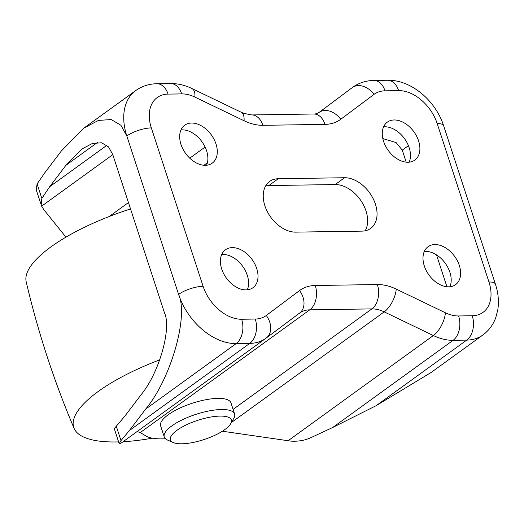 <?xml version="1.0" encoding="UTF-8"?>
<svg xmlns="http://www.w3.org/2000/svg" width="524" height="524" viewBox="0 0 524 524"><rect width="100%" height="100%" fill="white"/><g stroke="black" fill="none" stroke-linecap="round" stroke-linejoin="round"><path stroke-width="0.79" d="M224.829 429.582A32.069 10.12 161.9 0 0 230.678 423.752A32.069 10.12 161.9 0 0 214.355 416.508A32.069 10.12 161.9 0 0 176.942 430.309A32.069 10.12 161.9 0 0 173.189 442.538A32.069 10.12 161.9 0 0 224.829 429.582M173.189 442.538L167.47 440.029A37.001 11.679 -18.1 0 1 164.261 436.99A37.001 11.679 -18.1 0 1 171.807 425.914A37.001 11.679 -18.1 0 1 209.39 410.868A37.001 11.679 -18.1 0 1 234.601 413.999A37.001 11.679 -18.1 0 1 233.802 418.349L230.678 423.752M234.601 413.999L230.966 402.877A37.001 11.679 161.9 0 0 205.755 399.746A37.001 11.679 161.9 0 0 168.171 414.792A37.001 11.679 161.9 0 0 160.626 425.868L164.261 436.99M165.42 438.739A54.267 17.128 -18.1 0 1 146.045 436.034L140.222 432.595L137.131 431.527M376.212 405.642L466.733 340.102A18.255 12.137 -90.9 0 0 472.235 315.756A37.001 25.041 54.1 0 0 488.958 281.971A18.255 5.764 161.9 0 1 495.422 284.178C498.272 292.844 499.064 301.372 497.8 309.776L495.769 317.642C493.176 324.769 488.872 330.559 482.846 335.019L431.141 372.459L376.212 405.642L332.681 427.505L310.725 437.73C304.601 440.507 297.901 441.627 290.617 441.09L222.392 431.226M120.88 443.291L119.21 443.71L120.998 440.605L129.343 430.577L145.62 409.133C170.719 379.245 188.856 316.136 178.592 294.383L126.821 135.985L120.9 125.269L111.232 119.551L98.427 120.422L83.964 128.046L61.269 151.069L44.992 172.514L37.093 183.904L36.221 189.812L41.638 206.161L43.865 209.731L65.945 237.136M278.264 178.736A29.599 20.03 54.1 0 0 269.631 181.461A29.599 20.03 54.1 0 0 267.345 211.624A29.599 20.03 54.1 0 0 295.719 232.132L362.025 231.13A29.599 20.03 54.1 0 0 370.658 228.405A29.599 20.03 54.1 0 0 372.937 198.236A29.599 20.03 54.1 0 0 344.569 177.734L278.264 178.736L268.851 185.555A29.599 20.03 54.1 0 0 265.668 185.896M246.11 289.89A23.436 15.858 54.1 0 0 252.948 287.735A23.436 15.858 54.1 0 0 254.756 263.854A23.436 15.858 54.1 0 0 232.296 247.623A23.436 15.858 54.1 0 0 225.464 249.778A23.436 15.858 54.1 0 0 223.65 273.659A23.436 15.858 54.1 0 0 246.11 289.89M448.714 286.825A23.436 15.858 54.1 0 0 455.546 284.67A23.436 15.858 54.1 0 0 457.354 260.788A23.436 15.858 54.1 0 0 434.894 244.557A23.436 15.858 54.1 0 0 428.062 246.712A23.436 15.858 54.1 0 0 426.254 270.594A23.436 15.858 54.1 0 0 448.714 286.825M407.993 162.244A23.436 15.858 54.1 0 0 414.825 160.089A23.436 15.858 54.1 0 0 416.632 136.207A23.436 15.858 54.1 0 0 394.172 119.97A23.436 15.858 54.1 0 0 387.341 122.125A23.436 15.858 54.1 0 0 385.533 146.013A23.436 15.858 54.1 0 0 407.993 162.244M205.388 165.309A23.436 15.858 54.1 0 0 212.227 163.154A23.436 15.858 54.1 0 0 214.034 139.273A23.436 15.858 54.1 0 0 191.574 123.035A23.436 15.858 54.1 0 0 184.743 125.19A23.436 15.858 54.1 0 0 182.935 149.078A23.436 15.858 54.1 0 0 205.388 165.309M247.282 289.824A23.436 15.858 54.1 0 0 243.097 266.919A23.436 15.858 54.1 0 0 222.883 254.435A23.436 15.858 54.1 0 0 221.711 254.507M449.887 286.759A23.436 15.858 54.1 0 0 445.695 263.854A23.436 15.858 54.1 0 0 425.481 251.376A23.436 15.858 54.1 0 0 424.309 251.441M409.165 162.178A23.436 15.858 54.1 0 0 404.973 139.273A23.436 15.858 54.1 0 0 384.76 126.788A23.436 15.858 54.1 0 0 383.588 126.854M206.567 165.243A23.436 15.858 54.1 0 0 202.375 142.338A23.436 15.858 54.1 0 0 182.162 129.854A23.436 15.858 54.1 0 0 180.99 129.919M114.324 428.547L124.692 416.344L140.963 394.893C158.896 373.546 171.846 328.469 164.516 312.926L112.745 154.528L108.514 146.877L101.61 142.79L92.466 143.419L82.13 148.862L65.919 165.302L49.649 186.754L41.841 198.419L41.167 204.95M382.821 138.565L396.092 142.567L402.275 150.152L406.205 162.165M436.505 254.874L446.926 286.746M365.202 230.783A29.599 20.03 54.1 0 0 361.357 201.314A29.599 20.03 54.1 0 0 335.157 184.553L268.851 185.555M130.528 208.938A120.068 37.898 161.9 0 0 50.952 246.876A120.068 37.898 161.9 0 0 26.2 281.827C37.977 332.052 53.946 380.902 74.1 428.39A120.068 37.898 161.9 0 0 118.621 441.909M159.787 359.844A120.068 37.898 161.9 0 0 98.217 391.48A120.068 37.898 161.9 0 0 74.1 428.39M123.055 441.725A120.068 37.898 161.9 0 0 152.333 438.182M233.095 409.382L371.876 308.898L309.763 309.835A34.532 23.37 54.1 0 0 299.689 313.011A34.532 23.37 54.1 0 0 299.643 313.044A18.255 13.434 -126.8 0 0 299.558 290.571A52.786 35.724 -125.9 0 1 315.265 285.495L377.378 284.552A52.786 35.724 -125.9 0 1 396.229 289.11L445.393 312.769A37.001 25.041 54.1 0 0 458.605 315.965L472.235 315.756M140.222 432.595L309.763 309.835A18.255 12.137 -90.9 0 0 315.265 285.495M231.379 422.534L384.21 311.878A34.532 23.37 54.1 0 0 371.876 308.898A18.255 12.137 -90.9 0 0 377.378 284.552M288.049 440.763L433.368 335.537L384.21 311.878A18.255 8.384 -64.3 0 0 396.229 289.11M332.681 427.505L453.103 340.305A55.256 37.394 -125.9 0 1 433.368 335.537A18.255 8.384 -64.3 0 0 445.393 312.769M482.846 335.019A55.256 37.394 -125.9 0 1 466.733 340.102L453.103 340.305A18.255 12.137 -90.9 0 0 458.605 315.965M266.277 315.481A18.255 13.434 -126.8 0 1 266.33 337.973A18.255 13.434 -126.8 0 1 266.205 338.065A55.256 37.394 -125.9 0 1 265.884 338.301A55.256 37.394 -125.9 0 1 249.765 343.384L236.134 343.593A55.256 37.394 -125.9 0 1 178.592 294.383A18.255 5.764 -18.1 0 1 203.102 286.294A37.001 25.041 54.1 0 0 241.643 319.247L255.267 319.044A37.001 25.041 54.1 0 0 266.277 315.481L299.558 290.571M129.343 430.577L249.765 343.384A18.255 12.137 -90.9 0 0 255.267 319.044M145.62 409.133L236.134 343.593A18.255 12.137 -90.9 0 0 241.643 319.247M488.958 281.971L437.18 123.572A37.001 25.041 54.1 0 0 398.646 90.619L385.016 90.822A37.001 25.041 54.1 0 0 374.012 94.385L340.724 119.295A52.786 35.724 -125.9 0 1 325.024 124.371L262.91 125.315A52.786 35.724 -125.9 0 1 244.06 120.756L194.895 97.091A37.001 25.041 54.1 0 0 181.684 93.901L168.053 94.104A37.001 25.041 54.1 0 0 151.331 127.895L203.102 286.294M437.18 123.572A18.255 5.764 -18.1 0 1 443.645 125.78C435.719 100.942 411.471 79.694 387.485 80.244L373.861 80.454C366.027 80.572 358.953 82.858 352.639 87.325A55.256 37.394 -125.9 0 0 352.318 87.56L352.639 87.325M398.646 90.619A18.255 12.137 -90.9 0 0 387.485 80.244M318.71 112.699L352.318 87.56A18.255 13.434 -126.8 0 1 374.012 94.385M325.024 124.371A18.255 12.137 -90.9 0 0 313.863 114.003C314.531 114.265 316.188 113.8 318.828 112.614A34.532 23.37 54.1 0 0 319.031 112.47A18.255 13.434 -126.8 0 1 340.724 119.295M151.331 127.895A18.255 5.764 161.9 0 0 126.821 135.985A55.256 37.394 -125.9 0 1 135.67 90.606L83.964 128.046M385.016 90.822A18.255 12.137 -90.9 0 0 373.861 80.454M262.91 125.315A18.255 12.137 -90.9 0 0 251.749 114.939L243.883 113.387L241.086 112.188L191.928 88.53C184.979 85.157 177.846 83.486 170.523 83.532L156.892 83.735C149.058 83.853 141.984 86.139 135.67 90.606M244.06 120.756A18.255 8.384 -64.3 0 0 241.086 112.188M194.895 97.091A18.255 8.384 -64.3 0 0 191.928 88.53M181.684 93.901A18.255 12.137 -90.9 0 0 170.523 83.532M168.053 94.104A18.255 12.137 -90.9 0 0 156.892 83.735M37.093 183.904L41.841 198.419M116.249 426.084L120.998 440.605M203.941 165.257L207.399 162.754M109.162 216.53L128.446 202.565M189.747 158.176L205.1 147.061M402.275 150.152L408.445 145.685M65.919 165.302L97.457 142.469M49.649 186.754L106.863 145.325M41.638 206.161L112.784 154.652M335.157 184.553L344.569 177.734M120.743 443.396L265.884 338.301L299.617 313.064M495.422 284.178L443.645 125.78M313.863 114.003L251.749 114.939M114.258 428.573L119.21 443.71"/></g></svg>

